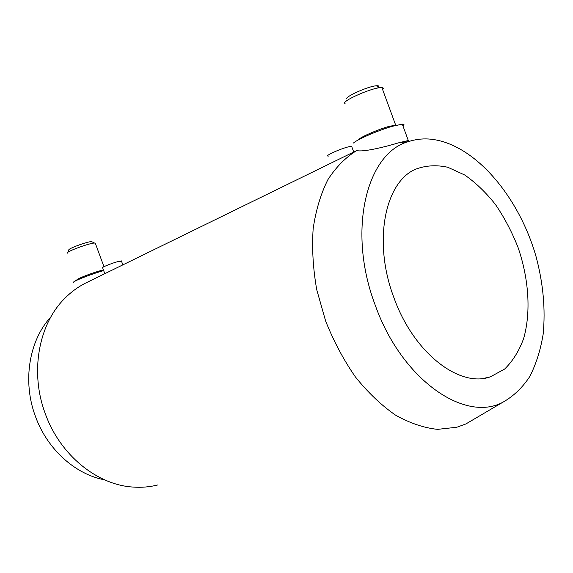 <?xml version="1.0" encoding="UTF-8"?>
<svg xmlns="http://www.w3.org/2000/svg" width="573" height="573" viewBox="0 0 573 573"><rect width="100%" height="100%" fill="white"/><g stroke="black" fill="none" stroke-linecap="round" stroke-linejoin="round"><path stroke-width="0.86" d="M157.969 484.916C149.861 486.986 141.459 487.695 132.778 487.043C97.202 484.873 60.251 455.256 45.41 414.014C29.574 372.386 38.649 324.132 64.742 298.411C70.866 292.201 77.62 287.188 85.012 283.377L90.169 280.849M103.67 270.614C93.657 273.292 75.958 280.018 73.451 282.102L73.423 282.897M355.281 151.336L356.743 150.541C345.677 157.346 336.065 167.051 327.899 179.65C320.801 193.796 315.888 210.155 313.159 228.706C311.841 248.209 313.03 268.544 316.733 289.709L325.622 320.995C333.722 341.336 343.657 359.994 355.425 376.97C367.981 392.555 381.346 405.269 395.506 415.124C409.795 423.132 423.805 427.881 437.521 429.363L456.824 427.25L465.87 423.956L476.492 417.717M356.743 150.541C362.802 152.382 384.812 147.01 398.693 142.799L408.298 140.521L402.296 124.148L392.247 126.318C378.323 130.322 357.086 139.511 353.462 143.035M402.991 126.053C404.531 124.742 404.302 124.105 402.296 124.148M382.599 89.503C383.681 88.349 383.452 87.712 381.897 87.583L395.642 125.05L388.043 126.676C377.65 129.656 361.857 136.503 359.049 139.196M381.897 87.583L380.107 87.655C369.764 88.464 340.419 101.815 345.061 103.505M377.521 88.077C379.67 86.294 379.233 85.527 376.203 85.785C367.572 86.43 343.234 97.532 347.03 99.029M393.873 297.537C413.548 352.997 459.575 388.1 490.352 376.848L504.598 369.084C512.742 361.162 519.088 350.977 523.643 338.521C531.142 312.185 528.836 278.679 517.999 247.321C511.904 231.9 504.419 217.661 495.538 204.618C486.011 192.549 475.719 182.665 464.66 174.973L447.785 167.266C436.433 164.766 425.667 165.432 415.482 169.25C384.855 182.214 372.686 241.835 393.873 297.537M375.251 305.223C401.58 379.541 464.424 422.573 502.435 402.475C513.164 396.516 522.254 387.907 529.696 376.654C536.084 364.17 540.568 350.031 543.147 334.245C545.582 309.377 543.233 283.549 536.099 256.747C518.615 195.271 473.076 142.154 428.805 139.01C421.735 138.58 414.924 139.461 408.37 141.66C366.598 152.941 346.823 230.633 375.251 305.223M50.961 316.805C29.166 340.226 22.125 381.332 35.547 416.7C47.437 449.533 75.486 474.451 104.573 479.823M328.422 156.071C323.38 156.415 340.756 148.5 349.136 146.681L351.621 146.287L351.937 147.146M104.802 273.693L102.66 267.877C100.275 267.928 110.603 263.609 117.408 261.725L121.512 261.231M92.403 242.014L91.551 241.605C87.211 241.548 67.17 248.976 68.903 250L67.707 252.492M95.462 243.697L95.24 243.088L94.581 243.059C89.424 243.002 65.279 251.955 67.399 253.137M103.434 269.983L102.245 270.241C95.541 271.738 79.719 277.597 77.62 279.352L74.082 281.687M356.485 150.663L85.506 283.126M388.043 126.676L392.247 126.318M376.203 85.785L380.107 87.655M389.447 127.17L389.146 126.361M353.727 152.01L351.621 146.287M122.851 264.869L121.383 260.887M91.551 241.605L94.581 243.059M103.957 266.696L95.24 243.088M102.245 270.241L103.498 270.148M490.352 376.848L484.514 378.201M408.37 141.66L398.693 142.799M502.435 402.475L465.87 423.956"/></g></svg>
